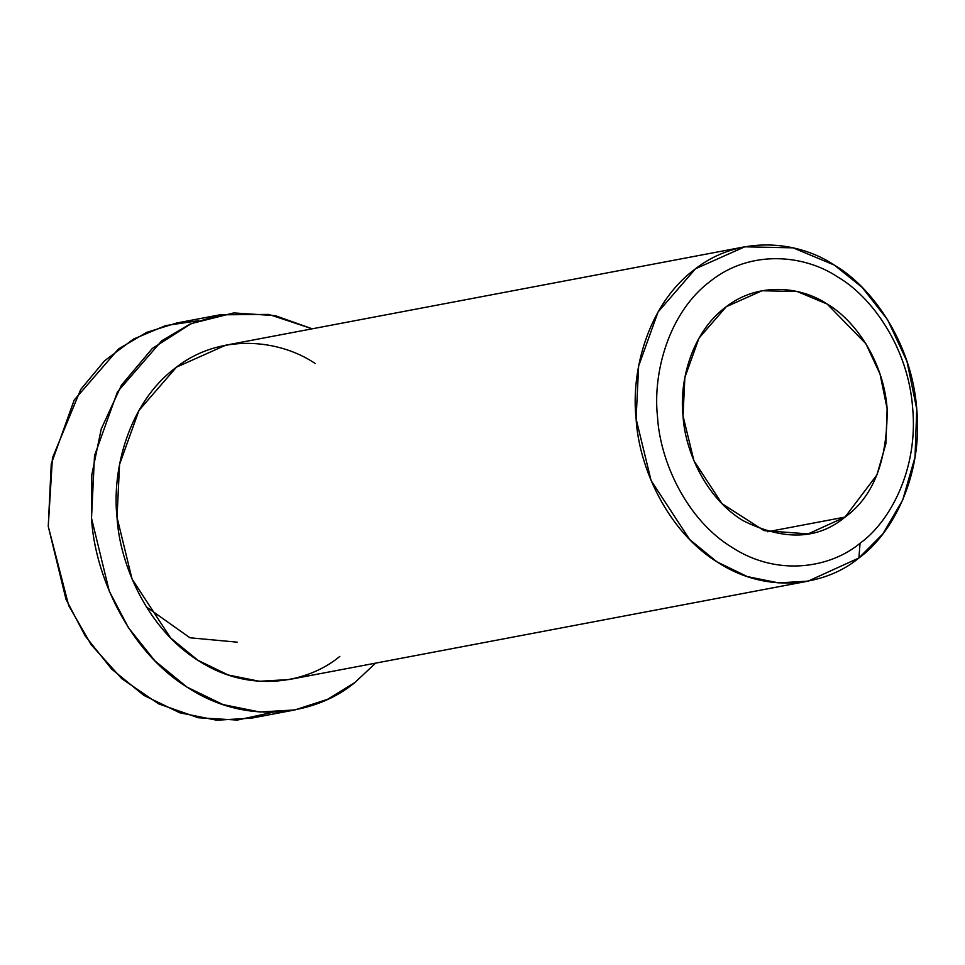 <?xml version="1.0" encoding="UTF-8"?>
<svg xmlns="http://www.w3.org/2000/svg" width="965" height="965" viewBox="0 0 965 965"><rect width="100%" height="100%" fill="white"/><g stroke="black" fill="none" stroke-linecap="round" stroke-linejoin="round"><path stroke-width="1.45" d="M858.898 557.987L860.056 543.247C831.287 567.396 778.514 577.323 732.483 547.698C685.91 519.496 659.939 460.414 657.515 416.784C652.617 373.238 668.528 312.696 710.095 281.418C750.903 248.765 805.027 254.953 837.668 276.967C871.335 296.352 908.186 346.978 912.649 407.881C918.427 468.737 890.273 521.631 860.056 543.247L858.898 557.987C892.13 534.2 923.107 476.01 916.75 409.076C911.853 342.08 871.299 286.4 834.279 265.061C798.369 240.864 738.828 234.049 693.956 269.971C648.215 304.373 630.712 370.97 636.104 418.87C638.782 466.867 667.346 531.848 718.575 562.885C769.214 595.453 827.258 584.549 858.898 557.987L808.115 581.135L778.526 582.884L747.393 576.6L716.995 561.883L689.698 539.556L651.11 480.606L636.104 418.87L638.637 366.012L658.058 312.009L695.536 268.752L744.739 246.811L793.061 247.836L834.279 265.061L862.071 287.293L887.583 319.705L907.004 361.453L916.75 409.076L915.037 457.096L902.733 499.954L882.806 533.959L858.898 557.987M237.137 642.159L189.96 637.781L146.294 606.84M767.597 531.751L845.063 517.071L876.944 474.864L885.894 443.695L887.137 408.774L880.044 374.131L865.919 343.769L827.15 304.035L797.174 291.514L762.024 290.755L726.247 306.725L698.986 338.172L684.873 377.46L683.027 415.891L693.944 460.788L722.001 503.67L763.966 530.605L808.127 533.91L845.063 517.071L767.597 531.751M272.842 712.291L237.342 720.071L198.247 717.743L158.525 703.811L121.783 678.672L91.18 644.704L68.696 605.562L48.25 526.371L52.436 458.001L80.722 389.438L104.522 360.838L133.423 339.101L165.534 325.615L198.597 320.682M219.887 314.819L176.631 323.022L146.608 332.406L118.49 348.968L74.196 400.077L51.254 463.912L48.25 526.371L65.994 599.325L85.234 635.983L111.59 669.01L143.845 695.379L179.779 712.785L216.57 720.204L251.539 718.141L294.795 709.95L259.826 712.001L223.036 704.583L187.101 687.176L154.846 660.808L128.49 627.781L109.25 591.135L91.506 518.169L94.51 455.709L117.453 391.874L161.746 340.766L189.864 324.204L219.887 314.819L268.765 314.409L312.214 328.8L275.242 315.651L233.771 312.925L191.263 323.601L152.361 348.413L121.481 385.107L101.229 429.015L91.796 474.804L91.506 518.169C94.667 574.887 128.429 651.689 188.971 688.359C248.813 726.862 317.425 713.967 354.818 682.581L327.533 699.336L294.795 709.95M375.602 663.136L354.818 682.581L375.602 663.136M339.825 656.393C308.173 682.955 250.128 693.871 199.49 661.29C148.26 630.266 119.696 565.273 117.018 517.276C111.638 469.388 129.129 402.791 174.87 368.377C219.743 332.467 279.283 339.27 315.193 363.479M744.739 246.811L225.653 345.217L176.45 367.17L138.972 410.415L119.564 464.43L117.018 517.276L132.036 579.012L170.612 637.974L197.909 660.289L228.307 675.005L259.44 681.29L289.042 679.553L808.115 581.135M860.056 543.247C890.273 521.631 918.427 468.737 912.649 407.881C908.186 346.978 871.335 296.352 837.668 276.967C805.027 254.953 750.903 248.765 710.095 281.418C668.528 312.696 652.617 373.238 657.515 416.784C659.939 460.414 685.91 519.496 732.483 547.698C778.514 577.323 831.287 567.396 860.056 543.247M845.063 517.071C817.946 539.761 783.93 540.943 743.002 520.63C705.741 498.061 684.969 450.8 683.027 415.891C679.107 381.066 691.833 332.623 725.101 307.606C757.73 281.478 801.034 286.436 827.15 304.035C854.073 319.548 883.566 360.054 887.137 408.774C887.51 460.558 873.482 496.661 845.063 517.071"/></g></svg>
